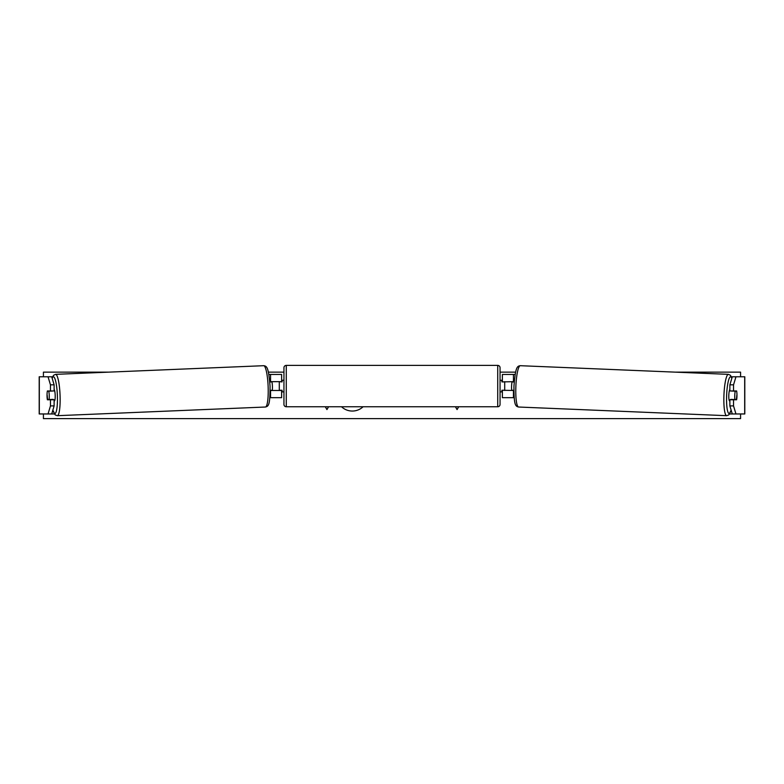 <?xml version="1.0" encoding="UTF-8"?>
<svg xmlns="http://www.w3.org/2000/svg" width="784" height="784" viewBox="0 0 784 784"><rect width="100%" height="100%" fill="white"/><g stroke="black" fill="none" stroke-linecap="round" stroke-linejoin="round"><path stroke-width="1.18" d="M54.125 384.826L50.46 384.826L48.04 376.781L51.705 376.781L54.125 384.826L54.125 390.951L47.383 390.951A5.811 1.009 -90 0 0 47.03 395.371A5.811 1.009 -90 0 0 47.383 399.781L50.46 399.781L50.46 405.906L54.125 405.906L54.125 399.781L50.46 399.781M54.125 405.906L51.705 413.962L39.2 413.962L39.2 376.781L48.04 376.781M51.705 376.781L52.577 376.781M51.705 413.962L54.37 413.962M50.46 390.951L50.46 384.826M48.04 413.962L50.46 405.906M729.875 384.826L729.875 390.951L736.617 390.951A5.811 1.009 -90 0 1 736.97 395.371A5.811 1.009 -90 0 1 736.617 399.781L733.54 399.781L733.54 405.906L729.875 405.906L732.295 413.962L744.8 413.962L744.8 376.781L732.295 376.781L729.875 384.826L733.54 384.826L735.96 376.781M729.875 405.906L729.875 399.781L733.54 399.781M732.295 376.781L731.423 376.781M732.295 413.962L729.63 413.962M733.54 390.951L733.54 384.826M735.96 413.962L733.54 405.906M513.863 390.491L502.377 390.256M502.377 381.896L514.235 381.661M502.377 381.661L502.377 374.458L515.157 374.458M502.377 390.491L502.377 397.694L514.157 397.694M504.71 381.661L504.71 390.491M270.137 390.491L281.623 390.491L281.623 397.694L269.843 397.694M281.623 381.896L281.623 374.458L268.843 374.458M281.623 381.661L269.765 381.661M279.29 381.661L282.083 381.896L282.083 380.269L283.945 380.269M279.29 381.896L279.29 390.491M286.268 365.393L286.268 406.759A2.323 2.323 0 0 1 283.945 404.436L283.945 367.716A2.323 2.323 0 0 1 286.268 365.393L497.732 365.393A2.323 2.323 0 0 1 500.055 367.716L500.055 404.436A2.323 2.323 0 0 1 497.732 406.759L497.732 365.393M286.268 406.759L497.732 406.759M283.945 391.882L282.083 391.882L282.083 390.256L279.29 390.256M500.055 391.882L501.917 391.882L501.917 390.256L504.71 390.256M504.71 381.896L501.917 381.896L501.917 380.269L500.055 380.269M54.125 389.403A5.811 1.009 87.6 0 1 55.184 395.116A5.811 1.009 87.6 0 1 54.419 400.918L54.125 400.928M47.363 391.187L48.765 391.187A5.811 1.009 87.6 0 1 49.235 395.361A5.811 1.009 87.6 0 1 49.098 399.536L47.697 399.536A5.811 1.009 87.6 0 1 47.216 395.361M53.145 399.781A5.811 1.009 87.6 0 0 53.214 399.37L49.098 399.536M52.861 390.951A5.811 1.009 87.6 0 1 52.871 391.01L51.029 391.03M48.765 391.187L52.871 391.01M270.137 390.344L272.273 390.256A5.811 1.009 87.6 0 0 272.411 386.071A5.811 1.009 87.6 0 0 271.93 381.896L269.794 381.984M269.784 381.926L271.93 381.896M341.53 406.759A15.68 15.68 0 0 0 363.08 406.759M740.576 413.962L740.576 418.607L43.424 418.607L43.424 413.962M43.424 376.781L43.424 372.135L109.035 372.135M740.576 376.781L740.576 372.135L674.965 372.135M515.627 372.135L500.055 372.135M283.945 372.135L268.373 372.135M325.301 406.759L326.938 409.581L328.565 406.759M458.699 406.759L457.062 409.581L455.435 406.759M729.875 389.403A5.811 1.009 92.4 0 0 728.816 395.116A5.811 1.009 92.4 0 0 729.581 400.918L729.875 400.928M731.139 390.951A5.811 1.009 92.4 0 0 731.129 391.01L735.235 391.187A5.811 1.009 92.4 0 0 734.765 395.361A5.811 1.009 92.4 0 0 734.902 399.536L736.303 399.536A5.811 1.009 92.4 0 0 736.784 395.361M731.129 391.01L732.521 391.01A5.811 1.009 92.4 0 0 732.521 390.951M735.235 391.187L736.637 391.187M734.902 399.536L730.786 399.37A5.811 1.009 92.4 0 0 730.855 399.781M514.216 381.926L512.07 381.896L514.206 381.984M512.07 381.896A5.811 1.009 92.4 0 0 511.589 386.071A5.811 1.009 92.4 0 0 511.727 390.256L513.863 390.344M39.318 413.962L39.318 376.781M744.682 413.962L744.682 376.781M513.451 381.661L513.451 374.458M513.451 397.694L513.451 390.491M270.549 381.661L270.549 374.458M270.549 397.694L270.549 390.491M52.9 409.973A18.355 3.185 -92.4 0 0 56.281 411.453A18.355 3.185 -92.4 0 0 57.359 395.116A18.355 3.185 -92.4 0 0 52.185 378.398M60.054 395.018A20.678 3.587 87.6 0 1 57.32 415.687L265.404 407.023A20.678 3.587 -92.4 0 0 268.128 386.355A20.678 3.587 -92.4 0 0 263.679 365.697L55.605 374.35A20.678 3.587 87.6 0 1 60.054 395.018M731.1 409.973A18.355 3.185 -87.6 0 1 727.719 411.453A18.355 3.185 -87.6 0 1 726.641 395.116A18.355 3.185 -87.6 0 1 731.815 378.398M728.395 374.35A20.678 3.587 92.4 0 0 723.946 395.018A20.678 3.587 92.4 0 0 726.68 415.687L518.596 407.023A20.678 3.587 -87.6 0 1 515.872 386.355A20.678 3.587 -87.6 0 1 520.321 365.697L728.395 374.35L730.453 375.301L731.903 378.104M52.851 410.14L55.194 414.912L57.32 415.687M263.679 365.697C267.109 366.069 268.559 367.833 270.049 386.267C270.029 404.652 268.824 406.239 265.404 407.023M52.097 378.104L53.547 375.301L55.605 374.35M518.596 407.023C515.176 406.239 513.971 404.652 513.951 386.267C515.441 367.833 516.891 366.069 520.321 365.697M731.149 410.14L728.806 414.912L726.68 415.687"/></g></svg>
